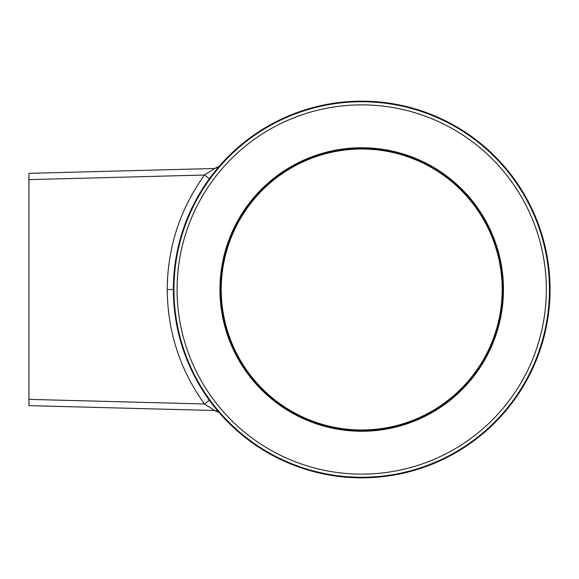 <?xml version="1.0" encoding="UTF-8"?>
<svg xmlns="http://www.w3.org/2000/svg" width="579" height="579" viewBox="0 0 579 579"><rect width="100%" height="100%" fill="white"/><g stroke="black" fill="none" stroke-linecap="round" stroke-linejoin="round"><path stroke-width="0.87" d="M361.701 147.746A141.754 141.754 0 0 0 238.939 360.377A141.754 141.754 0 0 0 484.464 360.377A141.754 141.754 0 0 0 361.701 147.746M361.701 148.238A141.262 141.262 0 0 1 484.037 360.131A141.262 141.262 0 0 1 239.366 360.131A141.262 141.262 0 0 1 361.701 148.238M550.05 289.5A188.349 188.349 0 0 0 361.701 101.151A188.349 188.349 0 0 0 173.353 289.5A188.349 188.349 0 0 0 361.701 477.849A188.349 188.349 0 0 0 550.05 289.5M221.221 289.5A140.48 140.48 0 0 1 361.701 149.02A140.48 140.48 0 0 1 502.181 289.5A140.48 140.48 0 0 1 361.701 429.98A140.48 140.48 0 0 1 221.221 289.5M210.792 402.202L209.374 400.284L204.459 403.968L214.628 410.511L219.217 412.682C218.507 411.741 216.98 411.025 214.628 410.511L28.95 405.647L28.95 399.372L204.459 403.968C180.011 369.887 167.599 331.731 167.208 289.5L173.324 289.5M209.439 400.364L212.58 404.562M214.462 406.965L213.253 405.423M218.24 411.539L219 412.429M180.069 239.634C186.17 217.566 195.934 197.258 209.374 178.723L196.382 199.256L208.44 180.011M214.519 171.97L219.224 166.311L214.628 168.489L204.459 175.032L209.374 178.723L210.792 176.798M213.029 173.866L213.789 172.889M212.189 174.952L215.388 170.892M215.526 170.725L216.343 169.727M217.089 168.822L217.458 168.38M218.363 167.309L219.209 166.325L214.628 168.489L28.95 173.353L28.95 179.628L204.459 175.032C179.975 209.251 167.563 247.407 167.208 289.5M209.439 178.636L214.469 172.028M179.982 339.048A188.349 188.349 0 0 0 469.96 443.63A188.349 188.349 0 0 0 469.96 135.37A188.349 188.349 0 0 0 179.982 239.952L175.169 263.293L173.316 289.5L175.169 315.707L176.754 325.145M182.515 347.538L185.258 355.397M214.483 406.986L218.211 411.51M217.089 410.178L217.458 410.62M218.363 411.691L219.209 412.675M196.382 379.744L208.679 399.315M28.95 399.995L28.95 405.647M28.95 179.628L28.95 399.372M174.72 312.327L177.615 329.342M28.95 316.098L28.95 262.902L28.95 316.098M361.701 101.745A187.755 187.755 0 0 0 199.096 383.378A187.755 187.755 0 0 0 524.299 383.378A187.755 187.755 0 0 0 361.701 101.745M361.701 104.886A184.614 184.614 0 0 1 546.315 290.311A184.614 184.614 0 0 1 361.166 474.114A184.614 184.614 0 0 1 177.08 289.232A184.614 184.614 0 0 1 361.701 104.886M217.342 410.475L218.189 411.481M218.985 166.586L219.209 166.325C220.244 166.274 218.717 166.991 214.628 168.489M209.374 400.277C195.905 381.699 186.127 361.347 180.033 339.229M212.189 174.945L214.491 172.006M216.64 169.357L218.24 167.461"/></g></svg>
